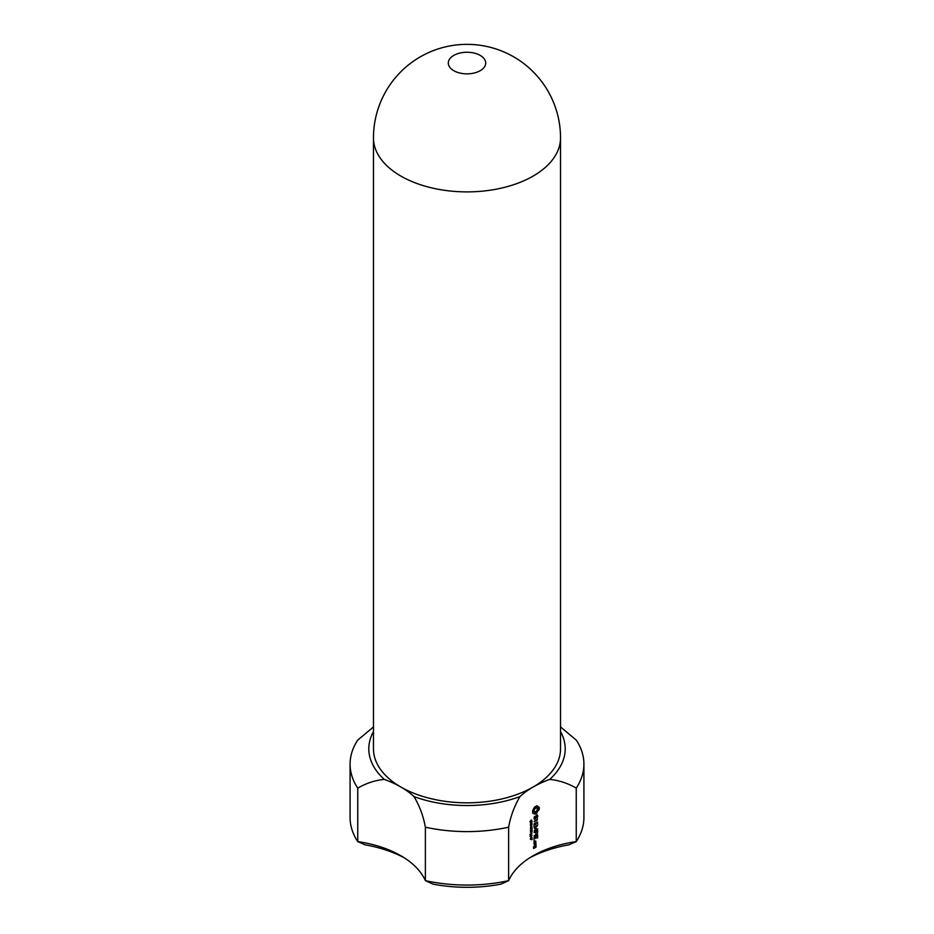 <?xml version="1.0" encoding="UTF-8"?>
<svg xmlns="http://www.w3.org/2000/svg" width="934" height="934" viewBox="0 0 934 934"><rect width="100%" height="100%" fill="white"/><g stroke="black" fill="none" stroke-linecap="round" stroke-linejoin="round"><path stroke-width="1.4" d="M453.772 70.692A18.703 10.799 0 0 0 474.157 73.039A18.703 10.799 0 0 0 485.703 63.057A18.703 10.799 0 0 0 467 52.257A18.703 10.799 0 0 0 448.297 63.057A18.703 10.799 0 0 0 453.772 70.692M373.472 137.882L373.472 748.834A93.528 53.997 0 0 0 400.861 787.012A93.528 53.997 0 0 0 533.139 787.012A93.528 53.997 0 0 0 560.528 748.834L560.528 137.882A93.528 93.528 0 0 0 467 44.353A93.528 93.528 0 0 0 373.472 137.882A93.528 53.997 0 0 0 400.861 176.071A93.528 53.997 0 0 0 502.796 187.781A93.528 53.997 0 0 0 560.528 137.882M357.745 788.133C366.128 783.252 374.978 780.334 384.294 779.4A93.528 53.997 180 0 1 400.861 787.012A93.528 53.997 180 0 1 414.042 796.585C419.646 806.124 423.417 816.328 425.379 827.185A116.913 67.505 0 0 0 508.621 827.185L508.621 880.645A116.913 67.505 180 0 1 425.379 880.645A93.528 53.997 0 0 0 400.861 855.742A93.528 53.997 0 0 0 357.745 841.592A116.913 67.505 180 0 1 350.087 817.565L350.087 764.105A116.913 67.505 0 0 0 357.745 788.133L357.745 841.592L364.925 844.78A102.88 59.402 180 0 1 404.013 857.657M384.294 779.4A98.21 56.705 180 0 1 373.472 731.544M508.621 827.185C510.583 816.328 514.354 806.124 519.958 796.585A93.528 53.997 180 0 1 533.139 787.012A93.528 53.997 180 0 1 549.706 779.4C559.022 780.334 567.872 783.252 576.255 788.133A116.913 67.505 0 0 0 583.913 764.105A116.913 67.505 0 0 0 576.255 740.078L560.528 726.944M560.528 731.544A98.21 56.705 180 0 1 549.706 779.4M519.958 796.585A98.21 56.705 180 0 1 414.042 796.585M583.913 764.105L583.913 817.565A116.913 67.505 180 0 1 576.255 841.592A93.528 53.997 0 0 0 533.139 855.742A93.528 53.997 0 0 0 508.621 880.645L500.916 884.136A107.562 62.099 0 0 1 433.084 884.136L425.379 880.645L425.379 827.185M373.472 726.944L357.745 740.078A116.913 67.505 0 0 0 350.087 764.105M529.987 857.657A102.88 59.402 180 0 1 569.075 844.78L576.255 841.592L576.255 788.133M530.407 821.943L531.621 820.437L531.703 821.511A93.528 53.997 180 0 1 531.971 821.348L531.609 820.18L530.629 821.85L530.781 820.694A93.528 53.997 180 0 0 530.5 820.846L530.407 821.943M531.049 823.251L532.03 821.815A93.528 53.997 180 0 0 530.419 822.796L530.419 823.052A93.528 53.997 180 0 1 531.014 822.679L531.341 823.438M530.419 824.629A93.528 53.997 180 0 1 531.866 823.741L530.419 825.854A93.528 53.997 180 0 1 532.03 824.862L532.03 824.629A93.528 53.997 180 0 0 530.71 825.434L532.03 823.403A93.528 53.997 180 0 0 530.419 824.395L530.419 824.629M531.014 825.948A93.528 53.997 180 0 1 531.201 825.831L531.201 826.637A93.528 53.997 180 0 0 531.014 826.742L531.014 825.948M530.419 827.828A93.528 53.997 180 0 1 531.866 826.94L530.419 829.042A93.528 53.997 180 0 1 532.03 828.061L532.03 827.816A93.528 53.997 180 0 0 530.71 828.621L532.03 826.59A93.528 53.997 180 0 0 530.419 827.582L530.419 827.828M537.19 810.257L538.323 806.964L539.245 807.501L539.07 809.638L535.812 813.736L534.61 814.144L532.695 813.035L532.695 810.338L534.61 807.058L537.038 805.762L539.245 807.501M536.046 815.499L535.532 818.768A93.528 53.997 180 0 0 534.435 819.363L534.376 816.503L534.68 818.768A93.528 53.997 180 0 1 535.24 818.453L536.081 815.382A93.528 53.997 180 0 1 537.19 814.798L537.715 816.561L536.968 817.88L536.852 814.973M536.373 815.686A93.528 53.997 180 0 1 536.957 815.382L536.525 815.137M537.295 818.464L537.295 820.099A93.528 53.997 180 0 0 534.166 821.768L534.166 821.301A93.528 53.997 180 0 1 537.295 819.632L537.295 818.464M537.505 822.002L537.715 824.43L537.295 822.574A93.528 53.997 180 0 0 536.023 823.228L535.812 825.201L535.602 823.449A93.528 53.997 180 0 0 534.353 824.138L533.944 826.45L534.143 823.788A93.528 53.997 180 0 1 537.505 822.002M530.407 830.583L531.049 830.606A93.528 53.997 180 0 1 532.03 830.022L532.03 829.766A93.528 53.997 180 0 0 531.037 830.361L531.037 829.404A93.528 53.997 180 0 1 532.03 828.797L532.03 828.54A93.528 53.997 180 0 0 531.049 829.135L530.745 830.758M530.419 831.914L530.419 832.171A93.528 53.997 180 0 1 531.843 831.295L531.843 831.972A93.528 53.997 180 0 1 532.03 831.867L532.03 830.244A93.528 53.997 180 0 0 531.843 830.349L531.843 831.038A93.528 53.997 180 0 0 530.419 831.914M531.014 832.486A93.528 53.997 180 0 1 531.201 832.369L531.201 833.175A93.528 53.997 180 0 0 531.014 833.291L531.014 832.486M530.582 834.109L530.57 835.113L531.224 834.879L531.866 833.315L530.582 834.109L531.855 833.63L531.516 834.424L530.722 834.844L530.722 834.19M530.582 835.813L530.57 836.817L531.224 836.584L531.866 835.019L530.582 835.813L531.855 835.335L531.516 836.128L530.722 836.549L530.722 835.895M530.874 838.008A93.528 53.997 180 0 0 530.419 838.3L530.419 838.545A93.528 53.997 180 0 1 530.874 838.253L530.874 838.545A93.528 53.997 180 0 1 531.061 838.428L531.061 838.148A93.528 53.997 180 0 1 532.03 837.553L531.119 836.934A93.528 53.997 180 0 0 530.874 837.097L531.061 838.148M531.843 839.397L530.419 839.351L531.796 839.643A93.528 53.997 180 0 1 532.03 839.503L532.03 838.195A93.528 53.997 180 0 0 531.843 838.3L532.03 839.503M533.944 841.09L534.528 840.495L534.295 841.289M535.824 845.457L535.812 845.457A93.528 53.997 180 0 0 534.785 846.017L534.587 847.488A93.528 53.997 180 0 0 533.793 847.932L533.793 847.033A93.528 53.997 180 0 1 533.944 846.951L534.143 846.601M535.614 846.706L535.824 847.29A93.528 53.997 180 0 0 533.583 848.516L533.583 846.694A93.528 53.997 180 0 1 533.944 846.484M536.023 845.445L536.023 847.091M535.38 828.621L537.727 829.053L534.166 830.723A93.528 53.997 180 0 1 536.735 829.334L534.773 828.96L536.723 826.497A93.528 53.997 180 0 0 534.166 827.874L534.166 827.407A93.528 53.997 180 0 1 537.505 825.621L535.077 828.446M537.715 830.478L537.505 833.151L537.295 830.933A93.528 53.997 180 0 0 536.023 831.599L535.812 833.572L535.602 831.82A93.528 53.997 180 0 0 534.166 832.614L534.166 832.147A93.528 53.997 180 0 1 537.505 830.361L537.715 830.478M537.494 833.887L537.494 834.354A93.528 53.997 180 0 0 534.166 836.128L534.166 835.661A93.528 53.997 180 0 1 537.494 833.887M537.715 835.463L537.505 838.137L537.295 835.918A93.528 53.997 180 0 0 536.023 836.584L535.812 838.557L535.602 836.806A93.528 53.997 180 0 0 534.353 837.494L533.944 839.794L534.143 837.144A93.528 53.997 180 0 1 537.505 835.346L537.715 835.463M534.143 843.904L534.143 842.071A93.528 53.997 180 0 1 535.824 841.16L535.824 842.982A93.528 53.997 180 0 0 534.143 843.904M535.824 843.402L535.824 843.869A93.528 53.997 180 0 0 535.532 844.021L535.556 845.375L534.984 844.324A93.528 53.997 180 0 0 534.143 844.78L534.143 844.313A93.528 53.997 180 0 1 535.824 843.402L536.023 843.53M531.633 822.048L531.679 822.971L531.014 822.679M538.381 807.618L539.303 808.144M538.334 808.33L539.245 808.867M538.171 809.113L539.07 809.638M537.505 809.801L538.358 810.292M537.015 810.642L537.377 808.4L536.244 807.548L533.956 808.867L533.606 811.121L535.159 812.02L537.015 810.642L537.774 811.074M534.388 813.631L536.268 812.405L536.828 810.875M536.536 811.494L537.319 811.938M536.268 812.405L537.038 812.849M535.696 812.919L536.431 813.351M535.1 813.327L535.812 813.736M534.505 813.607L535.205 814.004M532.567 812.592L533.909 813.129M532.695 812.58L533.349 812.965M537.774 806.789L536.513 805.879M536.536 805.925L537.319 806.381M536.91 815.043L537.715 815.51M534.68 818.768L533.944 818.312M531.364 837.039L532.03 837.553M536.711 828.948L537.505 829.404M534.843 828.773L536.735 829.334M535.182 844.464L535.089 843.799M535.299 843.951L536.023 844.371M535.299 844.266L536.023 844.686M530.874 837.786L531.061 837.891A93.528 53.997 180 0 1 531.773 837.459L530.991 837.027M531.201 822.574A93.528 53.997 180 0 1 531.843 822.177M533.606 811.121L534.633 811.915M533.477 810.467L534.271 811.518M533.606 809.673L534.143 810.852M533.956 808.867L534.271 810.058M534.47 808.179L535.159 808.575L534.633 809.264M535.1 807.665L535.812 808.073L535.159 808.575M535.731 807.443L536.466 807.875L535.812 808.073M531.142 833.21L531.855 833.63M531.142 834.914L531.855 835.335M530.909 837.074L531.061 837.891M531.061 837.156L531.773 837.459M535.194 845.795L535.614 846.928A93.528 53.997 180 0 0 534.995 847.266L534.587 847.021M534.692 846.181L534.995 847.266M534.995 846.367A93.528 53.997 180 0 1 535.614 846.041M535.194 841.499L535.614 842.631A93.528 53.997 180 0 0 534.353 843.32L533.944 843.087M534.05 842.246L534.353 843.32M534.353 842.421A93.528 53.997 180 0 1 535.614 841.732M529.952 821.465L530.664 821.873M531.107 820.029L531.785 820.414M530.605 822.737L531.294 823.134M529.917 834.412L530.629 834.821M529.917 836.117L530.629 836.525"/></g></svg>
